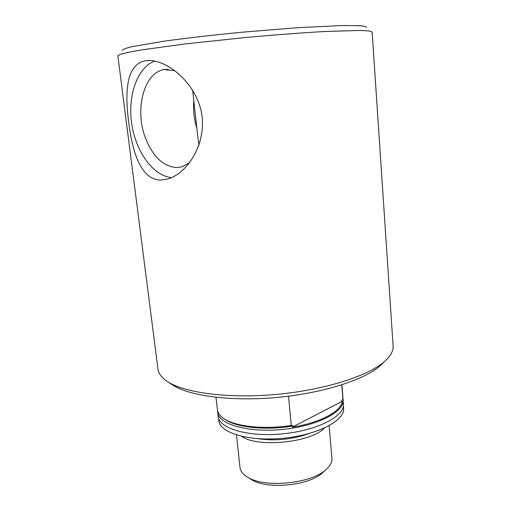 <?xml version="1.0" encoding="UTF-8"?>
<svg xmlns="http://www.w3.org/2000/svg" width="511" height="511" viewBox="0 0 511 511"><rect width="100%" height="100%" fill="white"/><g stroke="black" fill="none" stroke-linecap="round" stroke-linejoin="round"><path stroke-width="0.77" d="M393.074 345.487L393.131 346.337C393.317 351.338 390.238 356.563 383.895 362.018C367.352 376.205 324.645 389.861 277.524 394.307C230.41 398.772 186.656 393.291 168.745 382.356C161.872 378.153 158.257 373.56 157.899 368.572L117.869 55.935L120.066 54.415L128.012 52.378L141.809 49.867L185.295 43.914L242.68 37.801C272.951 34.991 301.905 32.787 325.296 31.484L360.076 30.436L368.974 30.89L372.136 32.046M145.954 60.688C164.51 58.075 194.563 80.368 201.289 111.807C207.613 142.729 187.499 173.58 167.627 179.067L160.454 180.064C140.8 179.348 132.528 152.508 128.746 122.583C124.831 92.766 125.834 64.539 145.348 60.783L145.954 60.688M198.07 139.062L198.977 145.296M193.816 100.859C193.011 110.121 194.02 119.21 196.844 128.114M189.492 162.824L181.91 166.841L176.595 167.582C162.932 166.401 152.45 156.251 145.137 137.146C134.623 109.258 143.91 72.568 164.152 69.598L175.037 70.71M171.632 177.598C153.217 175.944 135.939 152.003 131.774 124.001C127.45 96.036 137.108 67.458 154.878 61.039M366.726 27.23L363.545 26.118C358.792 25.62 351.172 25.454 340.684 25.601L297.613 27.696L242.22 32.199C213.317 34.991 185.985 38.14 164.184 41.174L132.26 46.59C126.07 48.098 122.749 49.343 122.295 50.334M170.585 383.582L173.772 385.709C191.146 396.312 232.984 401.614 277.907 397.354C322.831 393.119 363.647 380.005 379.679 366.246L384.259 361.705M343.584 407.944L343.635 408.525C344.823 420.681 317.171 435.123 282.711 438.31C248.263 441.638 219.142 432.562 218.81 420.329L218.593 418.42M217.724 412.69L218.114 416.126C218.433 428.256 247.663 437.224 282.276 433.884C316.903 430.684 344.682 416.318 343.501 404.278L343.456 403.696M250.192 478.788L251.802 479.81C267.125 489.672 308.376 485.776 322.185 473.154L324.638 470.816M331.895 458.016L331.939 458.52C332.131 462.366 329.991 466.185 325.52 469.979C310.401 483.828 264.621 488.152 247.854 477.319C242.929 474.412 240.311 471.04 239.985 467.214L236.446 434.944M241.543 436.324C257.435 448.006 311.154 442.615 324.428 428.039M215.974 397.309L217.347 409.362C217.622 413.003 220.139 416.293 224.885 419.224C236.753 426.749 264.883 429.636 291.289 425.452L293.161 425.97C266.895 430.492 238.241 427.764 226.316 420.183L224.623 419.065M293.161 425.97L292.349 427.132C320.346 422.789 341.303 411.304 342.313 401.288L341.482 401.02L342.907 398.887L342.907 396.919M342.938 398.535L343.168 400.151C344.344 412.058 316.513 426.289 281.848 429.489C247.196 432.836 217.948 424.002 217.648 412.019L217.629 411.01M291.289 425.452L288.511 396.191M342.313 401.288L292.349 427.132M341.776 384.847L342.907 398.887M257.927 438.687C275.327 441.185 292.298 439.486 308.848 433.596M393.131 346.337L372.129 31.906M198.057 139.062L192.628 90.179M164.152 69.598L168.304 69.311M145.348 60.783L150.432 60.49M379.679 366.246L383.895 362.018M173.772 385.709L168.745 382.356M343.635 408.525L343.424 405.977M322.185 473.154L325.52 469.979M251.802 479.81L247.854 477.319M331.939 458.52L329.148 425.682M226.316 420.183L224.885 419.224M343.501 404.278L343.168 400.151M342.951 397.488L341.929 384.802"/></g></svg>
